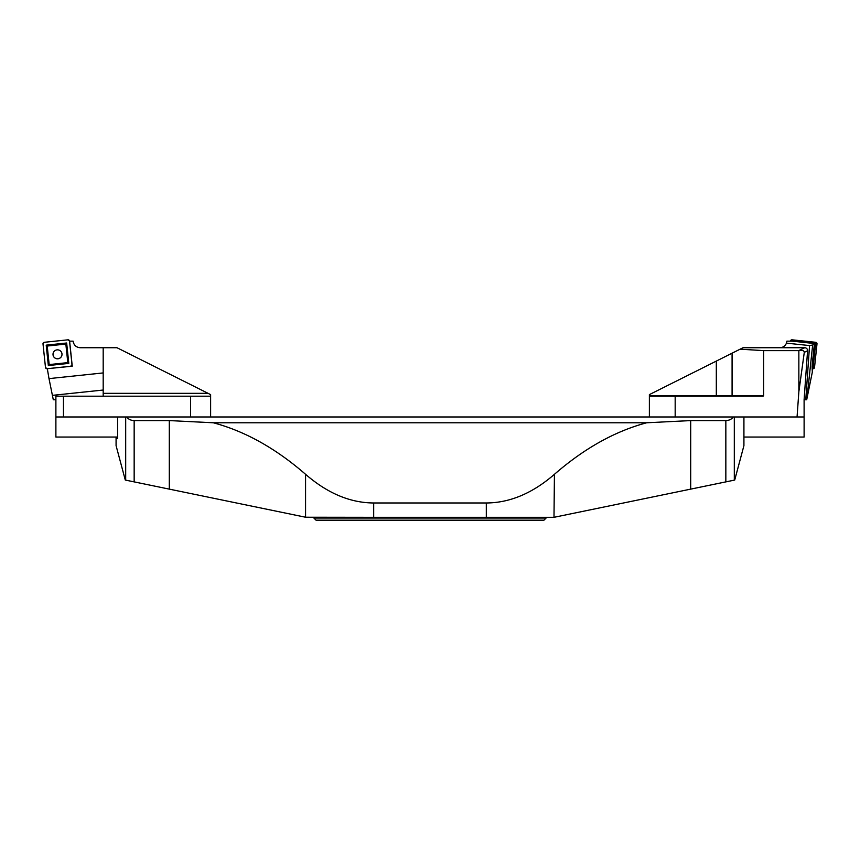 <?xml version="1.0" encoding="UTF-8"?>
<svg xmlns="http://www.w3.org/2000/svg" width="860" height="860" viewBox="0 0 860 860"><rect width="100%" height="100%" fill="white"/><g stroke="black" fill="none" stroke-linecap="round" stroke-linejoin="round"><path stroke-width="1.29" d="M543.961 520.182L316.039 520.182L313.889 518.032L546.111 518.032L543.961 520.182M553.99 517.312L486.308 517.312L486.308 502.982C509.819 502.853 532.523 493.296 554.431 474.312L553.99 517.312M373.691 517.312L305.569 517.226L305.569 474.312C327.477 493.296 350.181 502.853 373.691 502.982L373.691 517.312L486.308 517.312M305.569 517.226L125.291 480.052L116.079 445.641L116.079 438.482L117.594 438.482L117.594 416.971L743.921 416.971L743.921 445.641L734.709 480.052L554.431 517.226M116.079 437.041L116.079 438.482L117.594 438.482M305.569 474.312C275.802 448.415 245.057 431.236 213.323 422.776L169.302 420.583L134.16 420.583L134.16 481.879M725.84 481.879L725.84 420.583L690.698 420.583L646.677 422.776C614.943 431.236 584.198 448.415 554.431 474.312M373.691 502.982L486.308 502.982M546.111 517.312L546.111 518.032M646.677 422.776L213.323 422.776M725.84 420.583C729.087 420.486 731.57 419.282 733.29 416.971M126.71 416.971C128.43 419.282 130.913 420.486 134.16 420.583M117.594 437.041L55.889 437.041L55.889 416.971L125.689 416.971L125.689 480.127M190.554 416.971L190.554 396.191L55.889 396.191L55.889 416.971M190.554 396.191L210.625 396.191L210.625 416.971M63.468 416.971L63.468 396.191M103.189 393.321L208.055 393.321L117.024 347.741L80.259 347.741C76.174 347.386 73.788 345.183 73.111 341.151L69.617 341.151L72.251 366.199L47.364 368.693M208.055 393.321L210.625 394.611L210.625 396.191M103.189 396.191L103.189 372.928L48.998 378.615L47.332 368.822M103.189 372.928L103.189 347.741M48.998 378.615L53.298 399.771L55.889 399.771M103.189 390.031L52.406 395.363M71.756 365.629L72.251 366.199M57.502 358.781A4.493 4.472 -6 0 1 54.438 351.041A4.504 4.493 -6 0 1 61.974 353.836A4.493 4.472 -6 0 1 57.502 358.781M68.8 363.393L48.343 365.543L46.203 345.15L66.661 343L68.8 363.393L67.746 362.63L49.17 364.586L47.214 346.032L65.844 344.065L66.661 343M72.004 364.672L69.52 341.087A1.43 1.43 174 0 0 67.951 339.818L44.279 342.301A1.43 1.43 174 0 0 43 343.871L45.483 367.457A1.43 1.43 174 0 0 47.053 368.725L70.724 366.242A1.43 1.43 174 0 0 72.004 364.672M46.203 345.15L47.214 346.032M65.844 344.065L67.8 362.63M48.343 365.543L49.17 364.586M59.824 350.471A4.504 4.493 -6 0 1 55.922 358.534A4.504 4.493 -6 0 1 54.438 351.041M731.505 396.191L732.086 395.621L732.086 353.191L742.976 347.741L779.74 347.741A7.17 7.17 0 0 0 786.438 343.14L786.889 341.151L792.339 341.151L814.442 343.548L812.152 365.382L812.098 366.618L813.162 366.725L815.678 343.108L791.974 340.571L791.866 341.151M786.438 343.14L809.55 345.569L812.657 345.01L814.442 343.548M812.657 345.01L806.97 398.438L812.324 372.122L812.098 366.618M806.97 398.438L806.701 399.771L804.1 399.771L804.111 416.971L734.311 416.971L734.311 480.127M809.55 345.569L805.766 399.771M790.469 341.151L790.48 341.087A1.43 1.43 -174 0 1 792.049 339.818L815.721 342.301A1.43 1.43 -174 0 1 817 343.871L814.517 367.457A1.43 1.43 -174 0 1 812.947 368.725L814.517 367.457L817 343.871L815.721 342.301L792.049 339.818L790.469 341.151M792.92 341.269A1.15 1.139 -174 0 1 793.479 341.194L814.044 343.355A1.15 1.139 -174 0 1 815.065 344.613L812.915 365.091A1.15 1.139 -174 0 1 812.141 366.048M814.355 344.387L815.065 344.613M812.915 365.091L812.205 364.952L814.355 344.473M732.086 353.191L649.375 394.611L649.375 395.621L763.615 395.621A1 0.57 0 0 1 762.616 396.191L675.175 396.191L675.175 416.971M804.111 416.971L804.111 437.041L743.921 437.041M756.811 347.741L804.713 347.741A2.924 2.87 -25.6 0 1 807.572 350.772L804.1 399.771M797.059 416.971L798.854 391.741L804.283 352.353C804.175 350.633 802.369 350.052 798.854 350.633A2.924 2.87 -25.6 0 0 798.693 350.622L763.615 350.622L763.615 395.621M798.854 391.741L798.854 350.633M740.095 349.181L763.615 350.622M649.375 416.971L649.375 395.621M649.375 396.191L675.175 396.191M70.724 366.242L47.053 368.725L45.483 367.457L43 343.871L44.279 342.301L67.951 339.818L69.52 341.087L72.004 364.672L70.724 366.242M169.302 420.583L169.302 489.125M690.698 420.583L690.698 489.125M792.049 339.818L791.974 340.571M815.721 342.301L815.645 343.065L817 343.871M790.48 341.087L791.931 340.614M812.947 368.725L813.162 366.725M814.517 367.457L813.205 366.693M716.316 361.092L716.316 396.191M807.572 350.772L804.283 352.353M798.693 350.622L804.713 347.741M313.889 517.312L313.889 518.032"/></g></svg>
